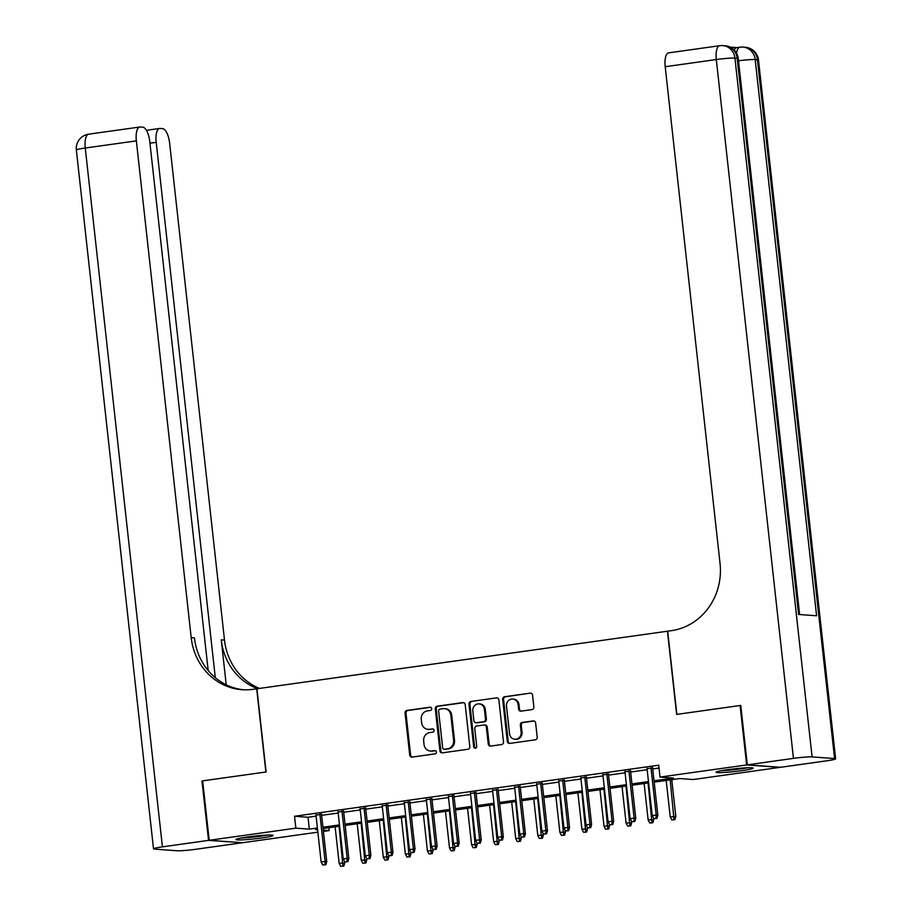 <?xml version="1.0" encoding="UTF-8"?>
<svg xmlns="http://www.w3.org/2000/svg" width="912" height="912" viewBox="0 0 912 912"><rect width="100%" height="100%" fill="white"/><g stroke="black" fill="none" stroke-linecap="round" stroke-linejoin="round"><path stroke-width="1.37" d="M431.695 708.624A1.653 1.528 -85.8 0 0 429.997 707.199L406.98 710.425A2.348 2.177 -85.8 0 0 405.065 713.059L409.705 755.056A2.348 2.177 -85.8 0 0 412.133 757.085L435.149 753.859A1.653 1.528 -85.8 0 0 435.092 750.587A1.653 1.528 -85.8 0 0 434.785 750.599L431.809 751.009A7.535 6.977 -85.8 0 1 424.046 744.523L423.67 741.023A7.535 6.977 -85.8 0 1 429.769 732.587L432.755 732.165A1.653 1.528 -85.8 0 0 432.687 728.882A1.653 1.528 -85.8 0 0 432.391 728.893L429.415 729.315A7.535 6.977 -85.8 0 1 421.652 722.817L421.264 719.317A7.535 6.977 -85.8 0 1 427.375 710.881L430.361 710.471A1.653 1.528 -85.8 0 0 431.695 708.624M741.627 770.697A18.707 1.379 -6.3 0 1 716.011 772.236A18.707 1.379 -6.3 0 1 727.594 769.671A18.707 1.379 -6.3 0 1 753.198 768.132A18.707 1.379 -6.3 0 1 741.627 770.697M261.562 838.003A18.707 1.379 -6.3 0 1 235.957 839.542A18.707 1.379 -6.3 0 1 247.528 836.977A18.707 1.379 -6.3 0 1 273.133 835.438A18.707 1.379 -6.3 0 1 261.562 838.003M531.958 709.604A2.348 2.177 -85.8 0 0 533.862 706.971L532.562 695.183A2.348 2.177 -85.8 0 0 530.146 693.154L504.575 696.745A2.348 2.177 -85.8 0 0 502.672 699.379L507.3 741.376A2.348 2.177 -85.8 0 0 509.728 743.405L535.298 739.826A2.348 2.177 -85.8 0 0 537.202 737.181L535.629 722.954A2.348 2.177 -85.8 0 0 533.212 720.925L522.268 722.452A2.348 2.177 -85.8 0 0 520.353 725.097L521.14 732.154A6.293 5.837 -85.8 0 1 514.881 739.244A6.293 5.837 -85.8 0 1 509.546 733.772L506.491 706.127A6.293 5.837 -85.8 0 1 512.749 699.037A6.293 5.837 -85.8 0 1 518.084 704.497L518.597 709.114A2.348 2.177 -85.8 0 0 521.014 711.143L531.958 709.604M317.855 832.166L242.501 842.734L209.201 840.294L202.646 780.866L266.099 771.974L256.922 688.777L667.447 631.218L676.636 714.415L740.088 705.512L746.654 764.94L779.942 767.38L693.314 779.521L679.816 778.54L654.178 782.131M209.201 840.294L295.841 828.153L309.339 829.133L317.399 828.005M654.029 780.809L673.523 778.073L660.026 777.081L658.715 765.202L294.53 816.263L295.841 828.153M660.026 777.081L746.654 764.94M465.188 704.634A2.348 2.177 -85.8 0 0 462.76 702.605L437.201 706.184A2.348 2.177 -85.8 0 0 435.286 708.829L439.926 750.827A2.348 2.177 -85.8 0 0 442.354 752.856L467.913 749.265A2.348 2.177 -85.8 0 0 469.828 746.632L465.188 704.634M470.888 701.465L496.447 697.885A2.348 2.177 -85.8 0 1 498.875 699.914L503.515 741.912A2.348 2.177 -85.8 0 1 501.6 744.545L490.667 746.073A2.348 2.177 -85.8 0 1 488.239 744.044L486.358 727.012A2.348 2.177 -85.8 0 0 483.93 724.983L476.68 726.009A2.348 2.177 -85.8 0 0 474.764 728.642L476.725 746.369A1.653 1.528 -85.8 0 1 475.084 748.228A1.653 1.528 -85.8 0 1 473.693 746.803L468.985 704.098A2.348 2.177 -85.8 0 1 470.888 701.465L496.447 697.885M321.526 814.348L315.974 815.134M343.607 811.258L338.044 812.033M365.678 808.157L360.115 808.944M387.748 805.068L382.196 805.843M409.819 801.967L404.267 802.754M431.889 798.878L426.337 799.653M453.959 795.777L448.408 796.564M476.03 792.688L470.478 793.463M498.1 789.587L492.548 790.373M520.182 786.497L514.619 787.273M542.252 783.408L536.689 784.183M564.323 780.307L558.771 781.082M586.393 777.218L580.841 777.993M608.464 774.117L602.912 774.904M630.534 771.028L624.982 771.803M294.53 816.263L308.017 817.255L316.088 816.126M321.64 815.339L338.158 813.025M343.71 812.25L360.229 809.936M365.78 809.149L382.299 806.835M387.851 806.06L404.369 803.746M409.933 802.959L426.44 800.645M432.003 799.87L448.522 797.555M454.073 796.78L470.592 794.455M476.144 793.679L492.662 791.365M498.214 790.59L514.733 788.264M520.285 787.489L536.803 785.175M542.355 784.4L558.874 782.086M564.425 781.299L580.944 778.985M586.507 778.21L603.014 775.895M608.578 775.109L625.096 772.795M630.648 772.019L647.167 769.705M652.718 768.919L659.023 768.041M652.604 767.927L647.053 768.713M740.088 705.512L740.772 705.569M328.81 827.754L329.129 830.581L323.407 831.391M317.547 829.327L315.632 829.601L317.593 829.738M323.281 830.159L329.129 830.581M648.626 782.906L632.107 785.221M626.544 786.007L610.037 788.321M604.474 789.097L587.955 791.411M582.403 792.197L565.885 794.512M560.333 795.287L543.814 797.601M538.262 798.388L521.744 800.702M516.192 801.477L499.673 803.791M494.122 804.578L477.603 806.892M472.051 807.667L455.533 809.981M449.969 810.757L433.462 813.082M427.899 813.857L411.392 816.172M405.829 816.947L389.31 819.272M383.758 820.048L367.24 822.362M361.688 823.137L345.169 825.451M339.617 826.238L323.099 828.552M322.951 827.23L339.469 824.915M345.021 824.129L361.54 821.815M367.091 821.039L383.61 818.725M389.173 817.939L405.68 815.624M411.244 814.849L427.762 812.535M433.314 811.76L449.833 809.434M455.384 808.659L471.903 806.345M477.455 805.57L493.973 803.244M499.525 802.469L516.044 800.155M521.596 799.379L538.114 797.065M543.666 796.279L560.185 793.964M565.748 793.189L582.255 790.875M587.818 790.088L604.325 787.774M609.889 786.999L626.407 784.685M631.959 783.898L648.478 781.584M308.017 817.255L309.339 829.133M428.036 729.361L428.936 729.429A7.535 6.977 -85.8 0 0 430.316 729.383L429.415 729.315M433.12 728.984L430.316 729.383M430.43 751.055L431.33 751.123A7.535 6.977 -85.8 0 0 432.71 751.078L431.809 751.009M435.514 750.69L432.71 751.078M430.726 707.29L407.881 710.494A2.348 2.177 -85.8 0 0 405.965 713.127L410.605 755.125A2.348 2.177 -85.8 0 0 412.156 757.085M463.638 702.673L438.102 706.253A2.348 2.177 -85.8 0 0 436.187 708.886L440.827 750.884A2.348 2.177 -85.8 0 0 442.377 752.845M439.937 709.126A1.653 1.528 -85.8 0 0 438.604 710.972L442.673 747.829A1.653 1.528 -85.8 0 0 444.372 749.254L447.518 748.809A7.535 6.977 -85.8 0 0 453.617 740.373L450.836 715.179A7.535 6.977 -85.8 0 0 443.084 708.681L439.937 709.126M444.68 749.276A1.653 1.528 -85.8 0 0 445.273 749.322L444.372 749.254M444.463 708.635L445.364 708.704A7.535 6.977 -85.8 0 1 451.736 715.236L454.518 740.441A7.535 6.977 -85.8 0 1 448.419 748.877L445.273 749.322M484.363 724.972L485.264 725.04A2.348 2.177 -85.8 0 1 487.259 727.081L489.14 744.112A2.348 2.177 -85.8 0 0 490.69 746.073M471.789 701.533A2.348 2.177 -85.8 0 0 469.874 704.167L474.593 746.86A1.653 1.528 -85.8 0 0 475.54 748.193M484.409 709.342A6.293 5.837 -85.8 0 0 479.074 703.882A6.293 5.837 -85.8 0 0 472.815 710.972L473.898 720.708A2.348 2.177 -85.8 0 0 476.315 722.737L483.577 721.723A2.348 2.177 -85.8 0 0 485.48 719.089L484.409 709.342L485.309 709.411A6.293 5.837 -85.8 0 0 479.974 703.939L479.074 703.882M475.882 722.749L476.782 722.817A2.348 2.177 -85.8 0 0 477.215 722.806L476.315 722.737M485.309 709.411L486.381 719.146A2.348 2.177 -85.8 0 1 484.477 721.791L477.215 722.806M512.749 699.037L513.65 699.105A6.293 5.837 -85.8 0 1 518.985 704.566L519.498 709.171A2.348 2.177 -85.8 0 0 521.037 711.132M514.881 739.244L515.782 739.313A6.293 5.837 -85.8 0 0 522.04 732.222L521.14 732.154M534.079 720.993L523.169 722.521A2.348 2.177 -85.8 0 0 521.254 725.154L522.04 732.222M530.146 693.154L505.476 696.802A2.348 2.177 -85.8 0 0 503.572 699.447L508.201 741.445A2.348 2.177 -85.8 0 0 509.751 743.405M340.735 866.332L343.835 866.092L340.735 866.332L339.15 863.345L344.736 862.9L344.588 861.498M342.935 866.024L339.093 826.306M339.15 863.345L335.126 826.865M344.736 862.9L343.835 866.092M324.946 864.701L322.734 865.021L325.846 864.77L324.946 864.701L325.128 861.464L321.149 862.022L315.928 814.655M319.895 814.097L325.128 861.464L326.747 861.589L321.48 813.88M325.846 864.77L326.747 861.589M321.149 862.022L322.734 865.021M265.962 835.141A16.188 1.197 -6.3 0 1 242.888 837.695M241.133 838.003A18.582 1.368 173.7 0 0 267.74 835.061M746.027 767.836A16.188 1.197 -6.3 0 1 722.954 770.378M721.198 770.697A18.582 1.368 173.7 0 0 747.806 767.756M208.54 840.385L201.985 780.968L265.882 772.008L256.694 688.811L252.943 689.335A59.953 55.541 94.2 0 1 242.011 689.7A59.953 55.541 94.2 0 1 191.201 637.648L136.355 140.87L85.261 148.029L162.416 846.86L208.54 840.385L241.817 842.688M201.985 780.968L202.658 781.014M215.3 677.696L156.203 142.318A14.387 5.312 82 0 1 159.6 128.467A14.387 5.312 82 0 1 160.022 128.455L162.678 128.649A14.387 5.312 82 0 1 169.655 143.309L224.5 640.087A59.953 55.541 94.2 0 0 259.487 688.423M257.537 688.697A59.953 55.541 94.2 0 1 221.251 639.848L226.222 684.775M162.416 846.86A14.387 1.06 173.7 0 0 153.512 848.833A14.387 1.06 173.7 0 0 154.573 849.106L177.065 850.759A14.387 1.06 173.7 0 0 195.704 849.289L241.84 842.825M208.187 670.571L149.807 141.85A14.387 5.312 82 0 0 142.842 127.19L140.186 126.996A14.387 5.312 82 0 0 139.764 127.019A14.387 5.312 82 0 0 136.355 140.87M243.629 689.791A59.953 55.541 94.2 0 1 194.438 637.887L191.201 637.648M734.217 50.046A14.387 5.312 -98 0 1 736.634 47.652L739.94 47.185A14.387 5.312 82 0 0 736.565 53.215M736.839 47.618L730.136 47.128M747.316 764.849L780.604 767.288L826.739 760.813A14.387 1.06 173.7 0 0 835.643 758.841A14.387 1.06 173.7 0 0 834.583 758.567L812.09 756.914A14.387 1.06 173.7 0 0 793.451 758.374L747.316 764.849L740.761 705.421L676.852 714.381L667.675 631.184L671.426 630.659A59.953 55.541 -85.8 0 0 720.047 563.502L665.201 66.713A14.387 5.312 -98 0 1 668.599 52.862L719.693 45.703A14.387 5.312 82 0 0 716.296 59.554L665.201 66.713M793.451 758.374L716.296 59.554A14.387 1.06 -6.3 0 1 734.935 58.094L737.181 58.254L798.593 614.46L816.582 615.782L755.182 59.576L757.427 59.736A14.387 1.06 -6.3 0 1 758.488 60.021L835.643 758.841M362.805 863.242L365.906 862.991L362.805 863.242L361.22 860.244L366.818 859.811L366.658 858.409M365.017 862.934L361.163 823.217M361.22 860.244L357.196 823.775M366.818 859.811L365.906 862.991M384.875 860.141L387.988 859.902L384.875 860.141L383.291 857.155L388.888 856.71L388.729 855.308M387.087 859.834L383.234 820.116M383.291 857.155L379.267 820.675M388.888 856.71L387.988 859.902M406.946 857.052L410.058 856.801L406.946 857.052L405.361 854.054L410.959 853.621L410.799 852.218M409.157 856.744L405.304 817.027M405.361 854.054L401.337 817.585M410.959 853.621L410.058 856.801M429.016 853.951L432.128 853.712L429.016 853.951L427.432 850.964L433.029 850.52L432.869 849.118M431.228 853.643L427.386 813.926M427.432 850.964L423.407 814.484M433.029 850.52L432.128 853.712M347.016 861.612L344.804 861.92L347.917 861.68L347.016 861.612L347.198 858.374L343.22 858.933L337.999 811.566M341.966 811.007L347.198 858.374L348.817 858.488L343.55 810.779M347.917 861.68L348.817 858.488M343.22 858.933L344.804 861.92M369.086 858.523L366.886 858.83L369.987 858.58L369.086 858.523L369.269 855.274L365.302 855.832L360.069 808.465M364.036 807.907L369.269 855.274L370.888 855.399L365.621 807.69M369.987 858.58L370.888 855.399M365.302 855.832L366.886 858.83M391.157 855.422L388.957 855.73L392.057 855.49L391.157 855.422L391.339 852.184L387.372 852.743L382.139 805.376M386.118 804.817L391.339 852.184L392.958 852.298L387.691 804.589M392.057 855.49L392.958 852.298M387.372 852.743L388.957 855.73M413.227 852.332L411.027 852.64L414.128 852.389L413.227 852.332L413.41 849.083L409.442 849.642L404.21 802.275M408.188 801.716L413.41 849.083L415.028 849.209L409.762 801.5M414.128 852.389L415.028 849.209M409.442 849.642L411.027 852.64M451.087 850.862L454.199 850.622L451.087 850.862L449.502 847.864L455.099 847.43L454.94 846.028M453.298 850.554L449.456 810.836M449.502 847.864L445.478 811.395M455.099 847.43L454.199 850.622M435.309 849.232L433.097 849.539L436.198 849.3L435.309 849.232L435.48 845.994L431.513 846.553L426.28 799.186M430.259 798.627L435.48 845.994L437.11 846.108L431.843 798.399M436.198 849.3L437.11 846.108M431.513 846.553L433.097 849.539M473.168 847.761L476.269 847.522L473.168 847.761L471.584 844.774L477.17 844.33L477.022 842.927M475.369 847.453L471.527 807.736M471.584 844.774L467.548 808.294M477.17 844.33L476.269 847.522M457.379 846.142L455.168 846.45L458.28 846.199L457.379 846.142L457.562 842.893L453.583 843.452L448.351 796.085M452.329 795.526L457.562 842.893L459.181 843.019L453.914 795.31M458.28 846.199L459.181 843.019M453.583 843.452L455.168 846.45M495.239 844.672L498.34 844.432L495.239 844.672L493.654 841.673L499.24 841.24L499.092 839.838M497.439 844.364L493.597 804.646M493.654 841.673L489.619 805.205M499.24 841.24L498.34 844.432M479.45 843.041L477.238 843.349L480.35 843.11L479.45 843.041L479.632 839.804L475.654 840.362L470.421 792.995M474.4 792.437L479.632 839.804L481.251 839.918L475.984 792.209M480.35 843.11L481.251 839.918M475.654 840.362L477.238 843.349M517.309 841.582L520.41 841.331L517.309 841.582L515.725 838.584L521.311 838.151L521.162 836.737M519.509 841.263L515.668 801.557M515.725 838.584L511.7 802.104M521.311 838.151L520.41 841.331M501.52 839.952L499.309 840.26L502.421 840.02L501.52 839.952L501.703 836.714L497.724 837.262L492.503 789.895M496.47 789.336L501.703 836.714L503.321 836.828L498.055 789.119M502.421 840.02L503.321 836.828M497.724 837.262L499.309 840.26M539.38 838.481L542.48 838.242L539.38 838.481L537.795 835.495L543.392 835.05L543.233 833.648M541.591 838.174L537.738 798.456M537.795 835.495L533.771 799.015M543.392 835.05L542.48 838.242M523.591 836.851L521.379 837.159L524.491 836.92L523.591 836.851L523.773 833.614L519.794 834.172L514.573 786.805M518.54 786.247L523.773 833.614L525.392 833.728L520.125 786.03M524.491 836.92L525.392 833.728M519.794 834.172L521.379 837.159M561.45 835.392L564.562 835.141L561.45 835.392L559.865 832.394L565.463 831.961L565.303 830.558M563.662 835.073L559.808 795.367M559.865 832.394L555.841 795.914M565.463 831.961L564.562 835.141M545.661 833.762L543.461 834.07L546.562 833.83L545.661 833.762L545.843 830.524L541.876 831.071L536.644 783.704M540.611 783.157L545.843 830.524L547.462 830.638L542.195 782.929M546.562 833.83L547.462 830.638M541.876 831.071L543.461 834.07M583.52 832.291L586.633 832.052L583.52 832.291L581.936 829.304L587.533 828.86L587.374 827.458M585.732 831.983L581.879 792.266M581.936 829.304L577.912 792.824M587.533 828.86L586.633 832.052M567.731 830.661L565.531 830.98L568.632 830.729L567.731 830.661L567.914 827.423L563.947 827.982L558.714 780.615M562.681 780.056L567.914 827.423L569.533 827.549L564.266 779.84M568.632 830.729L569.533 827.549M563.947 827.982L565.531 830.98M605.591 829.202L608.703 828.951L605.591 829.202L604.006 826.204L609.604 825.77L609.444 824.368M607.802 828.894L603.961 789.176M604.006 826.204L599.982 789.735M609.604 825.77L608.703 828.951M589.802 827.572L587.602 827.879L590.702 827.64L589.802 827.572L589.984 824.334L586.017 824.893L580.784 777.514M584.763 776.967L589.984 824.334L591.603 824.448L586.336 776.739M590.702 827.64L591.603 824.448M586.017 824.893L587.602 827.879M627.661 826.101L630.773 825.862L627.661 826.101L626.077 823.114L631.674 822.67L631.514 821.267M629.873 825.793L626.031 786.076M626.077 823.114L622.052 786.634M631.674 822.67L630.773 825.862M611.872 824.471L609.672 824.79L612.773 824.539L611.872 824.471L612.055 821.233L608.087 821.792L602.855 774.425M606.833 773.866L612.055 821.233L613.673 821.359L608.407 773.65M612.773 824.539L613.673 821.359M608.087 821.792L609.672 824.79M649.732 823.012L652.844 822.761L649.732 823.012L648.158 820.013L653.744 819.58L653.596 818.178M651.943 822.704L648.101 782.986M648.158 820.013L644.123 783.545M653.744 819.58L652.844 822.761M633.954 821.381L631.742 821.689L634.855 821.45L633.954 821.381L634.136 818.144L630.158 818.702L624.925 771.335M628.904 770.777L634.136 818.144L635.755 818.258L630.488 770.549M634.855 821.45L635.755 818.258M630.158 818.702L631.742 821.689M671.813 819.911L674.914 819.671L671.813 819.911L670.229 816.924L675.815 816.479L671.756 779.669M674.014 819.603L670.172 779.885M670.229 816.924L666.193 780.444M675.815 816.479L674.914 819.671M656.024 818.292L653.813 818.6L656.925 818.349L656.024 818.292L656.207 815.043L652.228 815.602L646.996 768.235M650.974 767.676L656.207 815.043L657.826 815.168L652.559 767.459M656.925 818.349L657.826 815.168M652.228 815.602L653.813 818.6M430.589 707.245L429.997 707.199M435.377 750.644L434.785 750.599M432.983 728.939L432.391 728.893M410.605 755.125L409.705 755.056M405.965 713.127L405.065 713.059M407.881 710.494L406.98 710.425M440.827 750.884L439.926 750.827M436.187 708.886L435.286 708.829M438.102 706.253L437.201 706.184M463.615 702.662L462.76 702.605M448.419 748.877L447.518 748.809M454.518 740.441L453.617 740.373M451.736 715.236L450.836 715.179M489.14 744.112L488.239 744.044M487.259 727.081L486.358 727.012M474.593 746.86L473.693 746.803M469.874 704.167L468.985 704.098M484.477 721.791L483.577 721.723M486.381 719.146L485.48 719.089M519.498 709.171L518.597 709.114M518.985 704.566L518.084 704.497M521.254 725.154L520.353 725.097M523.169 722.521L522.268 722.452M534.056 720.982L533.212 720.925M508.201 741.445L507.3 741.376M503.572 699.447L502.672 699.379M505.476 696.802L504.575 696.745M221.251 639.848L224.5 640.087M156.203 142.318L149.956 143.195M85.261 148.029A14.387 5.312 -98 0 1 88.669 134.178A14.387 14.387 0 0 0 76.357 150.001A14.387 1.06 -6.3 0 1 85.261 148.029M834.583 758.567L757.427 59.736A14.387 13.327 -85.8 0 0 745.241 47.253L742.984 47.082A14.387 13.327 94.2 0 1 755.182 59.576A14.387 1.06 -6.3 0 0 738.492 60.773M799.63 614.54L738.241 58.539A14.387 1.06 -6.3 0 0 737.181 58.254A14.387 13.327 -85.8 0 0 724.994 45.76L722.749 45.6A14.387 14.387 0 0 0 719.693 45.703A14.387 5.312 82 0 1 720.115 45.691A14.387 13.327 94.2 0 1 722.749 45.6A14.387 13.327 94.2 0 1 734.935 58.094L812.09 756.914M740.362 47.173A14.387 5.312 82 0 0 739.94 47.185A14.387 14.387 0 0 1 742.984 47.082A14.387 13.327 94.2 0 0 740.362 47.173M444.976 749.322L444.076 749.265M159.6 128.467L146.41 130.313M139.764 127.019L88.669 134.178M76.357 150.001L153.512 848.833M738.241 58.539A14.387 14.387 0 0 0 724.994 45.76M758.488 60.021A14.387 14.387 0 0 0 745.241 47.253"/></g></svg>
